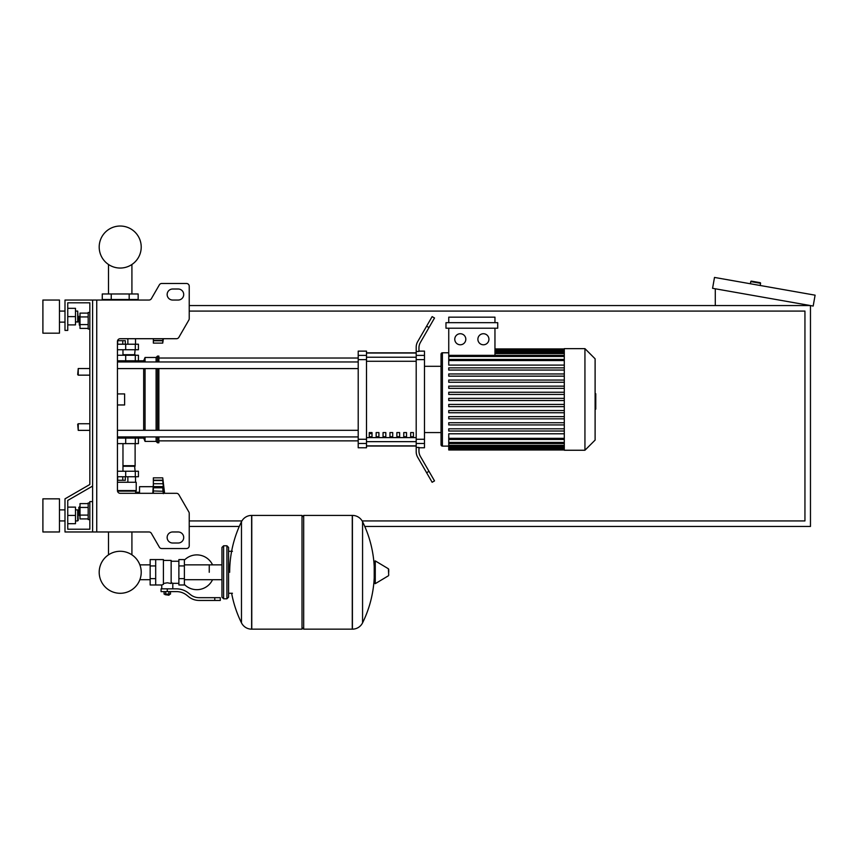 <?xml version="1.0" encoding="UTF-8"?>
<svg xmlns="http://www.w3.org/2000/svg" width="858" height="858" viewBox="0 0 858 858"><rect width="100%" height="100%" fill="white"/><g stroke="black" fill="none" stroke-linecap="round" stroke-linejoin="round"><path stroke-width="1.29" d="M96.74 300.043L96.74 531.971L92.6 531.971L92.6 300.043L148.981 300.043A2.756 2.756 0 0 0 151.373 298.67L159.352 284.867A2.756 2.756 0 0 1 161.733 283.483L186.476 283.483A2.756 2.756 0 0 1 189.232 286.24L189.232 318.64A2.756 2.756 0 0 1 188.867 320.013L178.872 337.323A2.756 2.756 0 0 1 176.48 338.706L120.206 338.706A2.756 2.756 0 0 0 117.449 341.463L117.449 490.561L136.218 490.561L135.328 493.318M96.74 531.971L148.981 531.971A2.756 2.756 0 0 1 151.373 533.354L159.352 547.157A2.756 2.756 0 0 0 161.733 548.541L186.476 548.541A2.756 2.756 0 0 0 189.232 545.774L189.232 513.384A2.756 2.756 0 0 0 188.867 512.001L178.872 494.701A2.756 2.756 0 0 0 176.48 493.318L120.206 493.318A2.756 2.756 0 0 1 117.449 490.561M172.673 289.007A5.523 5.523 0 0 0 167.149 294.53A5.523 5.523 0 0 0 172.673 300.043L178.185 300.043A5.523 5.523 0 0 0 183.709 294.53A5.523 5.523 0 0 0 178.185 289.007L172.673 289.007A5.523 5.523 0 0 0 167.149 294.53A5.523 5.523 0 0 0 172.673 300.043M178.185 531.971A5.523 5.523 0 0 1 183.709 537.494A5.523 5.523 0 0 1 178.185 543.017L172.673 543.017A5.523 5.523 0 0 1 167.149 537.494A5.523 5.523 0 0 1 172.673 531.971L178.185 531.971A5.523 5.523 0 0 1 183.709 537.494A5.523 5.523 0 0 1 178.185 543.017M148.981 300.043A2.756 2.756 0 0 0 151.373 298.67L159.352 284.867A2.756 2.756 0 0 1 161.733 283.483L186.476 283.483A2.756 2.756 0 0 1 189.232 286.24L189.232 318.64A2.756 2.756 0 0 1 188.867 320.013L178.872 337.323A2.756 2.756 0 0 1 176.48 338.706M92.6 300.043L64.993 300.043L64.993 330.416L67.75 330.416L67.75 302.81L89.833 302.81L89.833 312.473L88.181 312.473L88.181 329.043L89.833 329.043L89.833 368.522L78.239 368.522L78.239 375.15L77.692 374.592L78.239 368.522M79.344 316.334L78.797 316.892L79.344 325.171L79.344 316.334L80.008 316.334M88.181 313.106L80.008 313.106L80.008 328.41L88.181 328.41M88.181 316.934L80.008 316.934M88.181 324.581L80.008 324.581M89.833 519.551L88.181 519.551L88.181 502.981L89.833 502.981M79.344 506.853L79.344 515.679L78.797 507.4L80.008 506.853M88.181 518.918L80.008 518.918L80.008 503.614L88.181 503.614M88.181 515.09L80.008 515.09M88.181 507.443L80.008 507.443M172.673 531.971A5.523 5.523 0 0 0 167.149 537.494A5.523 5.523 0 0 0 172.673 543.017M148.981 531.971A2.756 2.756 0 0 1 151.373 533.354L159.352 547.157M161.733 548.541L186.476 548.541M189.232 545.774L189.232 513.384M188.867 512.001L178.872 494.701M178.185 289.007A5.523 5.523 0 0 1 183.709 294.53A5.523 5.523 0 0 1 178.185 300.043M67.75 302.81L89.833 302.81L67.75 302.81L89.833 302.81L67.75 302.81L89.833 302.81L89.833 484.491L64.993 498.841L64.993 531.971L92.6 531.971M92.6 501.598L89.833 501.598L89.833 529.214L67.75 529.214L67.75 500.439L92.6 486.089M78.239 423.745L77.692 424.292L78.239 430.362L78.239 423.745L89.833 423.745L89.833 375.15L89.833 423.745M364.768 526.447L810.467 526.447L810.467 305.566L189.232 305.566M189.232 526.447L239.275 526.447M189.232 311.089L804.943 311.089L804.943 520.924L362.14 520.924M241.902 520.924L189.232 520.924M750.385 283.762L750.771 281.585A0.547 0.547 0 0 1 751.404 281.134L760.113 282.668A0.547 0.547 0 0 1 760.563 283.312L760.177 285.489M715.293 305.566L715.293 288.792M815.1 295.173L813.18 306.049L712.58 288.309L714.5 277.434L815.1 295.173M209.245 572.286L209.245 564.854L209.245 572.286M184.395 584.459A17.396 17.396 0 0 0 212.548 579.708M212.548 564.854A17.396 17.396 0 0 0 184.395 560.113M155.684 559.588L163.417 559.588L163.417 584.352L161.754 584.984L150.161 584.984L150.161 559.588L155.684 559.588L155.684 584.984M178.882 583.333L172.801 583.333L172.801 588.845M178.882 565.937L178.882 584.984L184.395 584.984L184.395 559.588L178.882 559.588L178.882 565.937L184.395 565.937M178.882 561.239L171.15 561.239M171.15 582.603L172.801 583.333M163.417 583.483L167.278 582.796L171.15 583.483L171.15 560.413L163.417 560.413M169.487 594.648L165.068 594.648L168.94 595.205L169.487 594.101M168.876 591.612L168.876 594.101L170.474 594.101L170.474 591.612M164.093 591.612L164.093 594.101L168.876 594.101M165.691 591.612L165.691 594.101M214.768 600.45L220.292 600.45L220.292 597.683L214.768 597.683L214.768 600.45L199.12 600.45A16.57 16.57 0 0 1 188.771 596.814L186.808 595.237A16.57 16.57 0 0 0 176.458 591.612L161.068 591.612L161.068 588.845L167.278 588.845L167.278 591.612M167.278 588.845L176.458 588.845A19.326 19.326 0 0 1 188.535 593.082L190.497 594.658A13.803 13.803 0 0 0 199.12 597.683L214.768 597.683M178.882 578.635L184.395 578.635M155.684 565.937L150.161 565.937M155.684 578.635L150.161 578.635M352.273 629.161L352.273 515.411L352.413 629.161A11.315 11.315 0 0 0 362.569 622.844L362.569 521.718A11.315 11.315 0 0 0 352.413 515.411L303.678 515.411L303.678 629.161L352.273 629.161M374.217 572.286L374.217 561.497L375.268 560.896L375.268 583.665L374.217 583.075L374.217 572.286M388.717 572.286L388.717 569.358L388.717 572.286M241.473 521.718A11.315 11.315 0 0 1 251.619 515.411L302.016 515.411L302.016 629.161L251.769 629.161L251.769 515.411L251.619 629.161A11.315 11.315 0 0 1 241.473 622.844L241.473 521.718A114.307 114.307 0 0 0 229.676 572.286M226.92 545.774L223.606 545.774L223.606 598.787L226.92 598.787L226.92 545.774L228.571 547.436L228.571 551.297L232.443 551.297M232.443 593.264L228.571 593.264L228.571 597.136L228.571 547.436M89.833 484.491L89.833 368.522M89.833 529.214L67.75 529.214L89.833 529.214L67.75 529.214L89.833 529.214L67.75 529.214L67.75 523.691L75.483 523.691L75.483 507.121L67.75 507.121L67.75 500.439L67.75 523.691M117.449 438.095L138.428 438.095L138.428 443.618L117.449 443.618M108.505 531.971L108.505 554.836A21.01 21.01 0 0 0 99.196 572.286A21.01 21.01 0 0 1 120.206 551.276A21.01 21.01 0 0 1 141.216 572.286A21.01 21.01 0 0 0 131.917 554.836A21.01 21.01 0 0 1 120.206 593.296A21.01 21.01 0 0 1 99.196 572.286A21.01 21.01 0 0 0 120.206 593.296A21.01 21.01 0 0 0 131.917 554.836A21.01 21.01 0 0 1 120.206 593.296A21.01 21.01 0 0 1 108.505 554.836A21.01 21.01 0 0 0 120.206 593.296A21.01 21.01 0 0 0 141.216 572.286A21.01 21.01 0 0 1 120.206 593.296A21.01 21.01 0 0 1 108.505 554.836A21.01 21.01 0 0 0 120.206 593.296A21.01 21.01 0 0 0 141.216 572.286A21.01 21.01 0 0 1 120.206 593.296A21.01 21.01 0 0 1 108.505 554.836A21.01 21.01 0 0 0 116.431 592.953A21.01 21.01 0 0 0 139.865 579.708L150.161 579.708M150.161 564.854L139.865 564.854A21.01 21.01 0 0 0 131.917 554.836A21.01 21.01 0 0 1 139.865 564.854A21.01 21.01 0 0 0 131.917 554.836L131.917 531.971M125.729 438.095L125.729 436.99L117.449 436.99M122.758 476.748L122.758 480.287L125.311 480.287L125.311 476.748M122.758 480.287L117.653 480.287L117.653 476.748M153.346 484.48L152.788 493.318M152.788 486.69L139.532 486.69L139.532 493.318M153.346 493.318L153.346 486.604L163.331 486.604L162.73 487.794L163.331 493.661M153.346 487.794L162.73 487.794L163.331 486.604L162.73 480.523L163.063 481.413L162.73 480.523L153.346 480.523L153.346 477.852L162.73 477.852L163.32 482.561M163.267 485.414L163.181 484.631L163.267 485.414M153.346 486.604L153.346 480.523M163.31 482.539L163.063 481.413M153.346 490.969L163.127 491.28M162.956 490.401L162.881 489.854L162.956 490.401M117.449 482.271L136.218 482.271L136.218 490.561M117.503 491.108L135.671 491.108M139.532 492.267L135.671 492.267M135.51 482.271L135.51 476.748M127.863 482.271L127.863 476.748M135.114 443.618L135.114 465.712L122.973 465.712M134.567 465.712L135.114 471.235M117.449 476.748L138.428 476.748L138.428 471.235L117.449 471.235M122.973 466.259L135.114 466.259M162.73 487.794L163.331 486.604L162.73 487.88M163.202 491.795L163.277 492.535M134.567 355.266L135.114 349.742M122.973 354.719L135.114 354.719M117.449 344.219L138.428 344.219L138.428 349.742L117.449 349.742M117.449 361.894L125.729 361.894L125.729 360.789M117.557 340.69L125.311 340.69L125.311 344.219M122.758 340.69L122.758 344.219M117.653 340.69L117.653 344.219M162.87 338.706L162.73 343.114L153.346 343.114L153.346 338.706M153.346 340.454L162.73 340.454L163.063 339.564M163.063 340.755L153.346 340.755M129.183 293.972L138.159 293.972L138.159 299.496L102.263 299.496L102.263 293.972L129.183 293.972L129.183 299.496M111.24 299.496L111.24 293.972M127.863 338.706L127.863 344.219M135.51 338.706L135.51 344.219M104.901 300.043L104.901 299.496M112.559 300.043L112.559 299.496M135.51 300.043L135.51 299.496M127.863 300.043L127.863 299.496M136.218 338.706L120.206 338.706M117.449 360.789L138.428 360.789L138.428 355.266L117.449 355.266M141.216 247.04A21.01 21.01 0 0 0 120.206 226.029A21.01 21.01 0 0 0 99.196 247.04A21.01 21.01 0 0 0 120.206 268.05A21.01 21.01 0 0 0 141.216 247.04M595.109 393.725L595.763 393.725L595.763 405.169L595.109 405.169M595.763 403.786L595.109 403.786M595.763 405.169L595.763 409.137L595.109 409.137M595.763 409.137L595.109 409.373M564.296 399.442L564.296 348.638L584.942 348.638L584.942 450.246L564.296 450.246L564.296 399.442M584.942 450.246L595.109 440.09L595.109 358.805L584.942 348.638M441.044 354.161L441.044 366.312L441.044 354.161A1.384 1.384 0 0 1 442.417 352.777L442.417 446.106A1.384 1.384 0 0 1 441.044 444.723L441.044 354.161L441.044 366.312L424.474 366.312M564.296 365.1L448.745 365.1L448.745 328.206M460.296 333.73A5.523 5.523 0 0 1 465.819 339.253A5.523 5.523 0 0 1 460.296 344.777A5.523 5.523 0 0 1 454.772 339.253A5.523 5.523 0 0 1 460.296 333.73M483.408 333.73A5.523 5.523 0 0 1 488.931 339.253A5.523 5.523 0 0 1 483.408 344.777A5.523 5.523 0 0 1 477.885 339.253A5.523 5.523 0 0 1 483.408 333.73M497.726 328.206L445.978 328.206L445.978 322.683L497.726 322.683L497.726 328.206M494.959 328.206L494.959 355.351M448.745 322.683L448.745 317.17L494.959 317.17L494.959 322.683M564.296 438.341L448.745 438.341L448.745 433.794L564.296 433.794M564.296 400.547L448.745 400.547L448.745 398.337L564.296 398.337M564.296 431.027L448.745 431.027L448.745 428.818L564.296 428.818M564.296 424.935L448.745 424.935L448.745 422.726L564.296 422.726M564.296 418.833L448.745 418.833L448.745 416.623L564.296 416.623M564.296 412.741L448.745 412.741L448.745 410.532L564.296 410.532M564.296 406.649L448.745 406.649L448.745 404.44L564.296 404.44M564.296 392.245L448.745 392.245L448.745 394.455L564.296 394.455M564.296 386.143L448.745 386.143L448.745 388.352L564.296 388.352M564.296 380.051L448.745 380.051L448.745 382.26L564.296 382.26M564.296 373.959L448.745 373.959L448.745 376.158L564.296 376.158M564.296 367.857L448.745 367.857L448.745 370.066L564.296 370.066M448.745 438.341L448.745 449.967L564.296 449.967M448.745 448.444L564.296 448.487L448.745 448.444M424.474 432.571L441.044 432.571L441.044 444.723M410.671 432.571L413.427 432.571L413.427 436.722L410.671 436.722L410.671 432.571M403.764 432.571L406.531 432.571L406.531 436.722L403.764 436.722L403.764 432.571M396.868 432.571L399.624 432.571L399.624 436.722L396.868 436.722L396.868 432.571M389.961 432.571L392.717 432.571L392.717 436.722L389.961 436.722L389.961 432.571M383.054 432.571L385.821 432.571L385.821 436.722L383.054 436.722L383.054 432.571M376.158 432.571L378.914 432.571L378.914 436.722L376.158 436.722L376.158 432.571M369.251 432.571L372.018 432.571L372.018 436.722L369.251 436.722L369.251 432.571M416.194 353.024L366.495 353.024M366.495 445.87L416.194 445.87M416.194 355.394L416.194 359.62L424.474 359.62L424.474 355.394L416.194 355.394L416.194 351.448L418.951 351.448L418.951 347.919A11.047 11.047 0 0 1 420.431 342.396A11.047 11.047 0 0 0 418.951 347.919A11.047 11.047 0 0 1 420.431 342.396A11.047 11.047 0 0 0 418.951 347.919M424.474 359.62L424.474 439.264L416.194 439.264L416.194 359.62M416.194 439.264L416.194 443.489L424.474 443.489L424.474 439.264M424.474 443.489L424.474 447.758L418.951 447.758M417.674 457.228A11.047 11.047 0 0 1 416.194 451.705L416.194 447.436L416.194 451.705A11.047 11.047 0 0 0 417.674 457.228L426.608 472.715L429 471.332L420.431 456.488A11.047 11.047 0 0 1 418.951 450.965L418.951 447.436L416.194 447.436L416.194 443.489M418.951 351.126L424.474 351.126L424.474 355.394M358.204 355.394L358.204 351.126L366.495 351.126L366.495 355.394L358.204 355.394L358.204 359.62L366.495 359.62L366.495 355.394M366.495 359.62L366.495 439.264L358.204 439.264L358.204 443.489L366.495 443.489L366.495 439.264M366.495 443.489L366.495 447.758L358.204 447.758L358.204 443.489M358.204 439.264L358.204 359.62M366.495 352.831L416.194 352.831M366.495 446.053L416.194 446.053M429 471.332L434.523 480.898L432.132 482.271L426.608 472.715M429 327.563L434.523 317.996L432.132 316.613L426.608 326.179L429 327.563L420.431 342.396M416.194 347.179L416.194 351.448L416.194 347.179A11.047 11.047 0 0 1 417.674 341.656L426.608 326.179M420.431 456.488A11.047 11.047 0 0 1 418.951 450.965A11.047 11.047 0 0 0 420.431 456.488A11.047 11.047 0 0 1 418.951 450.965M416.194 447.436L416.194 451.705L416.194 447.436M117.449 368.586L358.204 368.586M117.449 361.969L358.204 361.969M372.018 436.722L372.018 432.571M369.251 433.612L372.018 433.612M138.428 438.095L143.672 438.095L145.056 441.409L156.102 441.409L157.486 442.792L158.859 442.792L158.859 436.926M138.428 360.789L143.672 360.789L145.056 357.475L156.102 357.475L157.486 356.091L158.859 356.091L158.859 361.969M136.776 360.789L135.596 361.969M135.596 436.926L136.776 438.095M143.672 438.095L143.672 436.926M143.672 430.298L143.672 368.586M143.672 361.969L143.672 360.789M117.449 393.919L124.624 393.919L124.624 404.965L117.449 404.965M158.859 430.298L158.859 368.586M157.486 442.792L157.486 436.926M157.486 430.298L157.486 368.586M157.486 361.969L157.486 356.091M156.102 441.409L156.102 436.926M156.102 430.298L156.102 368.586M156.102 361.969L156.102 357.475M145.056 441.409L145.056 436.926M145.056 430.298L145.056 368.586M145.056 361.969L145.056 357.475M42.9 333.183L42.9 300.043L59.47 300.043L59.47 333.183L42.9 333.183M77.692 322.136L77.692 311.089L78.239 321.578L75.483 322.136M42.9 515.411L42.9 531.971L59.47 531.971L59.47 498.841L42.9 498.841L42.9 515.411M77.692 520.924L78.239 520.377L77.692 509.888L77.692 520.924L75.483 520.924M67.75 515.411L75.483 515.411M67.75 308.333L75.483 308.333L75.483 324.892L67.75 324.892M67.75 316.613L75.483 316.613M89.833 302.81L89.833 312.473L89.833 302.81M67.75 507.121L67.75 500.439M750.771 281.585L760.563 283.312M352.413 629.161L352.413 515.411M388.717 575.203L388.384 568.768L375.268 560.896M251.619 515.411L251.619 629.161M125.697 443.618L125.697 438.095M135.307 443.618L135.307 438.095M153.346 483.719L163.063 483.719M153.346 480.212L163.063 480.212M125.697 471.235L125.697 476.748M135.307 471.235L135.307 476.748M125.697 349.742L125.697 344.219M135.307 349.742L135.307 344.219M125.697 355.266L125.697 360.789M135.307 355.266L135.307 360.789M595.763 399.453L595.109 399.453M595.763 395.098L595.109 395.098M564.296 350.396L494.959 350.396M564.296 351.544L494.959 351.544M564.296 353.528L494.959 353.528M564.296 360.542L448.745 360.542M564.296 356.456L448.745 356.456M564.296 447.34L448.745 447.34M564.296 445.356L448.745 445.356M564.296 442.428L448.745 442.428M416.194 357.228L366.495 357.228M416.194 437.612L366.495 437.612M366.495 441.656L416.194 441.656M366.495 361.272L416.194 361.272M80.008 325.171L79.344 325.171M80.008 515.679L79.344 515.679M131.917 293.972L131.917 264.478M108.505 264.478L108.505 293.972M89.833 430.362L78.239 430.362M89.833 375.15L78.239 375.15M221.954 579.708L184.395 579.708M223.606 598.787L221.954 597.136L221.954 547.436L221.954 564.854L184.395 564.854M161.754 584.984L161.754 588.845M165.068 594.101L165.068 594.648M362.569 622.844A114.307 114.307 0 0 0 374.217 577.895M374.217 566.666A114.307 114.307 0 0 0 362.569 521.718M388.384 568.768L388.717 569.358M388.384 575.793L375.268 583.665M302.016 517.063L303.678 515.411M302.016 627.509L303.678 629.161M231.628 593.264A114.307 114.307 0 0 0 241.473 622.844M223.606 545.774L221.954 547.436M226.92 598.787L228.571 597.136M134.127 436.926L134.127 438.095M122.973 471.235L122.973 443.618M153.346 486.776L162.913 486.776M153.346 480.341L162.773 480.341M162.73 477.852L164.597 493.318M122.973 349.742L122.973 355.266M153.346 340.637L162.773 340.637M162.73 343.114L163.374 338.706M134.127 360.789L134.127 361.969M448.745 352.777L442.417 352.777M564.296 348.916L494.959 348.916M494.959 349.292L564.296 349.292M494.959 350.45L564.296 350.45M494.959 352.424L564.296 352.424M448.745 446.106L442.417 446.106M448.745 359.438L564.296 359.438M448.745 355.351L564.296 355.351M564.296 449.592L448.745 449.592M564.296 446.46L448.745 446.46M564.296 443.532L448.745 443.532M564.296 439.446L448.745 439.446M158.859 440.862L358.204 440.862M158.859 358.033L358.204 358.033M358.204 430.298L117.449 430.298M358.204 436.926L117.449 436.926M59.47 322.136L64.993 322.136M64.993 520.924L59.47 520.924M75.483 509.888L77.692 509.888M64.993 509.888L59.47 509.888M75.483 311.089L77.692 311.089M64.993 311.089L59.47 311.089"/></g></svg>
